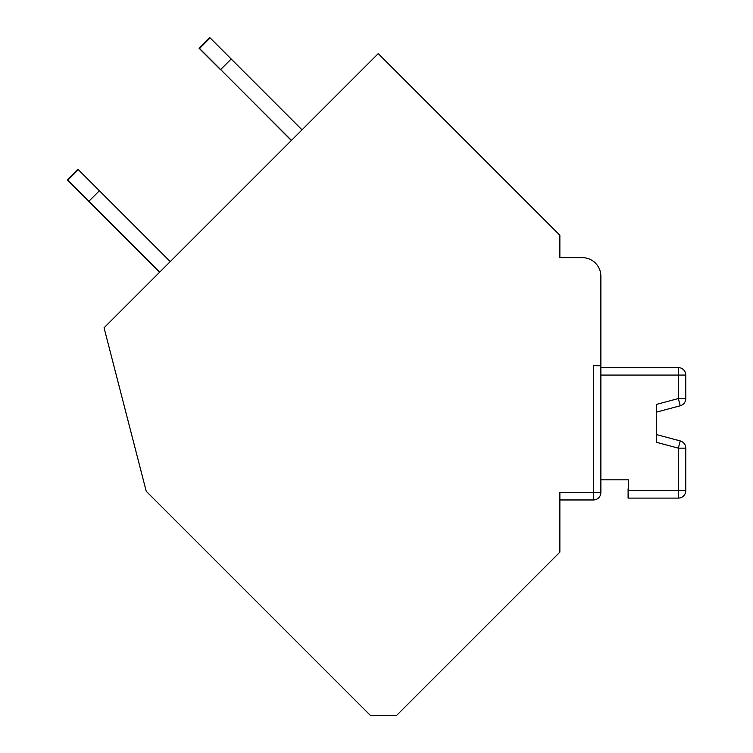 <?xml version="1.0" encoding="UTF-8"?>
<svg xmlns="http://www.w3.org/2000/svg" width="753" height="753" viewBox="0 0 753 753"><rect width="100%" height="100%" fill="white"/><g stroke="black" fill="none" stroke-linecap="round" stroke-linejoin="round"><path stroke-width="1.13" d="M582.238 257.63L559.865 257.63L582.238 257.63A18.637 18.637 0 0 1 600.875 276.266L600.875 492.509A7.455 7.455 0 0 1 593.42 499.964L559.865 499.964L559.865 518.61M559.865 257.63L559.865 235.256L378.232 53.623L104.055 327.79L146.233 491.267L370.316 715.35L396.68 715.35L559.865 552.165L559.865 492.509L593.42 492.509L593.42 499.964A7.455 7.455 0 0 0 600.875 492.509L593.42 492.509L593.42 365.751L600.875 365.751M600.875 354.192L600.875 276.266L600.875 354.192M220.243 69.154L291.336 140.51M209.955 38.045L209.56 37.65L199.018 48.192L220.111 69.285M88.449 200.891L67.224 179.939L77.766 169.387L78.161 169.783M159.57 272.275L88.317 201.023M628.096 498.1L628.096 488.782M600.875 375.069L678.321 375.069L678.321 398.553L656.324 404.446L656.324 442.256L678.321 448.148L678.321 490.645L628.36 490.645L628.36 479.83L600.875 479.83L628.36 479.83L600.875 479.83L628.36 479.83L628.36 488.782M656.324 406.441L656.324 440.26L656.324 406.441M628.096 490.645L628.36 498.1L678.321 498.1A7.455 7.455 0 0 0 685.776 490.645L678.321 490.645L678.321 498.1M678.321 367.615L678.321 375.069L685.776 375.069A7.455 7.455 0 0 0 678.321 367.615L600.875 367.615M685.776 375.069L685.776 398.553A7.455 7.455 0 0 1 680.251 405.763L656.324 412.164M656.324 434.537L680.251 440.938L662.913 436.298L680.251 440.938L678.321 448.148L685.776 448.148A7.455 7.455 0 0 0 680.251 440.938L656.324 434.537M685.776 448.148L685.776 490.645M302.009 129.836L231.18 59.007L220.638 69.549L291.467 140.378M231.18 59.007L210.087 37.914L199.545 48.456L220.638 69.549M170.244 261.602L99.387 190.744L88.845 201.286L67.751 180.202L78.293 169.651L99.387 190.744M159.702 272.144L88.845 201.286M600.875 479.83L628.36 479.83L600.875 479.83M685.776 398.553L678.321 398.553L680.251 405.763"/></g></svg>
